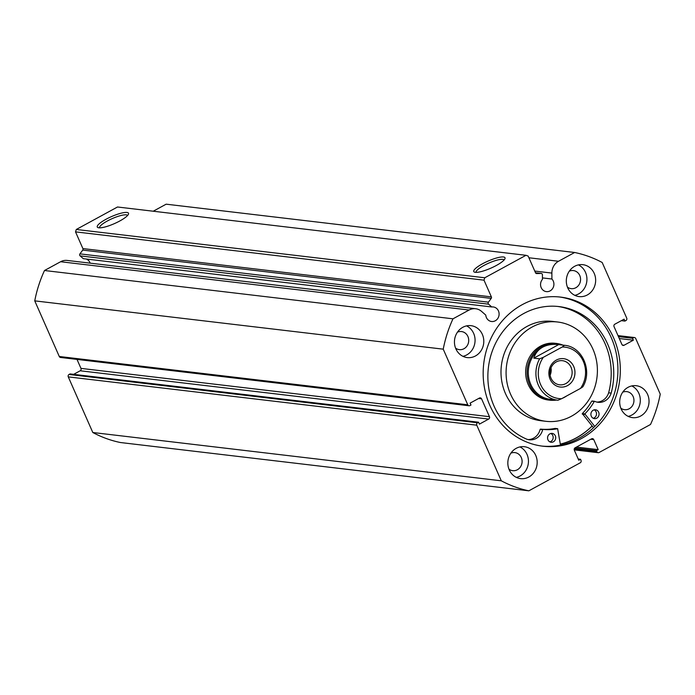 <?xml version="1.0" encoding="UTF-8"?>
<svg xmlns="http://www.w3.org/2000/svg" width="695" height="695" viewBox="0 0 695 695"><rect width="100%" height="100%" fill="white"/><g stroke="black" fill="none" stroke-linecap="round" stroke-linejoin="round"><path stroke-width="1.04" d="M542.447 277.904L551.917 279.025A7.324 6.681 -83.3 0 1 553.263 281.058A7.324 6.681 -83.3 0 1 552.647 288.512A7.324 6.681 -83.3 0 1 546.374 291.622A7.324 6.681 -83.3 0 1 541.197 287.643A7.324 6.681 -83.3 0 1 542.456 279.347L542.421 274.82A1.425 1.303 96.7 0 0 541.11 273.439L536.722 273.587A1.425 1.303 -83.3 0 1 535.532 272.796L528.165 256.09L525.985 255.3L117.498 206.997L76.294 229.472L484.78 277.774L525.985 255.3M467.77 404.794A1.79 1.625 96.7 0 0 469.029 405.767L60.543 357.465A1.79 1.625 -83.3 0 1 59.283 356.492L467.77 404.794L443.236 349.168A121.408 110.74 96.7 0 1 452.984 318.814L469.09 310.031A12.805 11.685 -83.3 0 1 475.641 308.736A12.805 11.685 -83.3 0 1 481.574 311.412L485.77 315.096A7.324 6.681 96.7 0 0 486.396 317.528A7.324 6.681 96.7 0 0 491.565 321.507A7.324 6.681 96.7 0 0 497.837 318.397A7.324 6.681 96.7 0 0 498.463 310.943A7.324 6.681 96.7 0 0 493.285 306.964A7.324 6.681 96.7 0 0 491.782 306.973L488.594 304.175L80.107 255.873A1.425 1.303 -83.3 0 1 79.934 253.866L82.722 250.096A1.425 1.303 96.7 0 0 82.887 248.575L75.52 231.869L76.294 229.472M90.185 263.162A7.324 6.681 96.7 0 0 89.976 262.64A7.324 6.681 96.7 0 0 86.258 259.018M80.107 255.873L83.304 258.67L491.782 306.973M482.443 263.822A17.08 3.805 156.2 0 1 498.541 257.489A17.08 3.805 156.2 0 1 504.952 258.731A17.08 3.805 156.2 0 1 496.343 265.473A17.08 3.805 156.2 0 1 474.529 272.153A17.08 3.805 156.2 0 1 482.443 263.822M504.066 260.026A15.299 3.405 -23.8 0 0 483.868 265.507A15.299 3.405 -23.8 0 0 476.084 272.37M105.935 219.307A17.08 3.805 156.2 0 1 122.042 212.965A17.08 3.805 156.2 0 1 128.453 214.208A17.08 3.805 156.2 0 1 119.844 220.949A17.08 3.805 156.2 0 1 98.021 227.63A17.08 3.805 156.2 0 1 105.935 219.307M127.567 215.502A15.299 3.405 -23.8 0 0 107.36 220.984A15.299 3.405 -23.8 0 0 99.576 227.847M592.157 426.07A75.077 68.484 -83.3 0 1 560.335 444.201M559.362 296.965A75.077 68.484 -83.3 0 1 611.235 337.622A75.077 68.484 -83.3 0 1 605.223 413.516A75.077 68.484 -83.3 0 1 541.726 446.06M613.633 337.909A75.077 68.484 -83.3 0 1 607.265 414.35A75.077 68.484 -83.3 0 1 542.925 446.207A75.077 68.484 -83.3 0 1 489.853 405.402A75.077 68.484 -83.3 0 1 496.221 328.952A75.077 68.484 -83.3 0 1 560.561 297.095A75.077 68.484 -83.3 0 1 613.633 337.909M535.749 455.442A16.072 14.656 -83.3 0 1 534.394 471.809A16.072 14.656 -83.3 0 1 520.616 478.629A16.072 14.656 -83.3 0 1 509.261 469.889A16.072 14.656 -83.3 0 1 510.625 453.531A16.072 14.656 -83.3 0 1 524.395 446.711A16.072 14.656 -83.3 0 1 535.749 455.442M519.947 446.928A16.072 14.656 -83.3 0 1 527.027 454.417A16.072 14.656 -83.3 0 1 516.342 477.378M647.61 394.456A16.072 14.656 -83.3 0 1 646.246 410.815A16.072 14.656 -83.3 0 1 632.476 417.634A16.072 14.656 -83.3 0 1 621.122 408.895A16.072 14.656 -83.3 0 1 622.477 392.536A16.072 14.656 -83.3 0 1 636.246 385.716A16.072 14.656 -83.3 0 1 647.61 394.456M631.807 385.934A16.072 14.656 -83.3 0 1 638.887 393.422A16.072 14.656 -83.3 0 1 628.202 416.383M482.365 334.408A16.072 14.656 -83.3 0 1 481.009 350.767A16.072 14.656 -83.3 0 1 467.231 357.586A16.072 14.656 -83.3 0 1 455.877 348.855A16.072 14.656 -83.3 0 1 457.241 332.488A16.072 14.656 -83.3 0 1 471.01 325.668A16.072 14.656 -83.3 0 1 482.365 334.408M466.562 325.886A16.072 14.656 -83.3 0 1 473.643 333.374A16.072 14.656 -83.3 0 1 462.957 356.335M594.225 273.413A16.072 14.656 -83.3 0 1 592.861 289.772A16.072 14.656 -83.3 0 1 579.091 296.591A16.072 14.656 -83.3 0 1 567.737 287.86A16.072 14.656 -83.3 0 1 569.092 271.493A16.072 14.656 -83.3 0 1 582.862 264.673A16.072 14.656 -83.3 0 1 594.225 273.413M578.414 264.891A16.072 14.656 -83.3 0 1 585.503 272.379A16.072 14.656 -83.3 0 1 574.817 295.349M569.318 271.163A9.104 8.305 -83.3 0 1 573.323 270.564A9.104 8.305 -83.3 0 1 579.76 275.507A9.104 8.305 -83.3 0 1 578.987 284.785A9.104 8.305 -83.3 0 1 571.186 288.651A9.104 8.305 -83.3 0 1 567.433 287.122M457.458 332.158A9.104 8.305 -83.3 0 1 461.471 331.55A9.104 8.305 -83.3 0 1 467.909 336.502A9.104 8.305 -83.3 0 1 467.136 345.78A9.104 8.305 -83.3 0 1 459.334 349.637A9.104 8.305 -83.3 0 1 455.572 348.117M622.703 392.206A9.104 8.305 -83.3 0 1 626.708 391.598A9.104 8.305 -83.3 0 1 633.145 396.55A9.104 8.305 -83.3 0 1 632.372 405.819A9.104 8.305 -83.3 0 1 624.57 409.685A9.104 8.305 -83.3 0 1 620.817 408.165M510.842 453.201A9.104 8.305 -83.3 0 1 514.856 452.593A9.104 8.305 -83.3 0 1 521.293 457.545A9.104 8.305 -83.3 0 1 520.52 466.814A9.104 8.305 -83.3 0 1 512.719 470.68A9.104 8.305 -83.3 0 1 508.957 469.151M153.23 211.228L166.148 204.182L574.635 252.485A121.408 110.74 96.7 0 1 602.191 262.493L626.725 318.119A1.79 1.625 96.7 0 1 625.952 320.517L624.927 321.081L624.084 319.17L614.806 324.226A1.79 1.625 -83.3 0 0 614.041 326.615L621.903 344.459A1.79 1.625 -83.3 0 0 624.084 345.25L633.353 340.194L632.511 338.283L633.545 337.718L618.133 335.894M477.534 422.786A1.79 1.625 96.7 0 0 476.761 425.184L501.295 480.81A121.408 110.74 96.7 0 0 528.852 490.818L120.365 442.515A121.408 110.74 -83.3 0 1 92.809 432.507L68.275 376.881A1.79 1.625 -83.3 0 1 69.048 374.483L477.534 422.786L478.56 422.221L479.402 424.132L488.672 419.076L80.194 370.774L73.644 374.344M478.56 422.221L70.073 373.919L69.048 374.483M80.194 370.774A1.79 1.625 96.7 0 0 80.959 368.385L489.445 416.687L481.574 398.843L478.603 398.496M77.006 359.411L80.959 368.385M59.283 356.492L34.75 300.865A121.408 110.74 -83.3 0 1 44.497 270.511L60.613 261.728A12.805 11.685 -83.3 0 1 67.154 260.434L475.641 308.736M484.78 277.774L484.007 280.172L75.52 231.869M82.887 248.575L491.374 296.878L484.007 280.172M491.374 296.878A1.425 1.303 -83.3 0 1 491.209 298.398L82.722 250.096M79.934 253.866L488.42 302.169L491.209 298.398M488.42 302.169A1.425 1.303 96.7 0 0 488.594 304.175M469.029 405.767A1.79 1.625 96.7 0 0 469.942 405.585L470.975 405.02L470.133 403.117L479.402 398.061A1.79 1.625 -83.3 0 1 481.574 398.843M489.445 416.687A1.79 1.625 -83.3 0 1 488.672 419.076M574.226 449.04L596.918 451.724L596.432 450.612L598.195 449.648L593.765 439.614A1.79 1.625 -83.3 0 0 591.593 438.823L575.113 447.815A1.79 1.625 -83.3 0 0 574.339 450.212L578.77 460.246L580.534 459.282L581.02 460.394A1.79 1.625 96.7 0 1 580.255 462.792L528.852 490.818M596.918 451.724A1.79 1.625 96.7 0 0 599.09 452.514L650.503 424.489A121.408 110.74 96.7 0 0 660.25 394.135L635.716 338.508A1.79 1.625 96.7 0 0 633.545 337.718M528.895 257.767L558.528 261.268L574.635 252.485M558.528 261.268A12.805 11.685 96.7 0 0 551.873 273.083L551.917 279.025M501.295 480.81L92.809 432.507M34.75 300.865L443.236 349.168M452.984 318.814L44.497 270.511M624.927 321.081L621.356 320.656M633.353 340.194L619.288 338.526M632.511 338.283L618.446 336.615M596.432 450.612L574.782 448.049M598.195 449.648L576.459 447.076M580.534 459.282L578.223 459.004M562.863 345.102A28.565 26.054 96.7 0 0 556.547 343.452L555.096 343.278A28.565 26.054 96.7 0 0 527.375 362.017A28.565 26.054 96.7 0 0 536.948 395.498A28.565 26.054 96.7 0 0 548.39 400.025L549.841 400.19A28.565 26.054 96.7 0 0 556.365 400.068M557.616 322.002L552.525 321.403A49.997 45.601 96.7 0 0 504.014 354.189A49.997 45.601 96.7 0 0 520.764 412.778A49.997 45.601 96.7 0 0 540.788 420.701L545.87 421.3A49.997 45.601 96.7 0 0 594.381 388.514A49.997 45.601 96.7 0 0 577.632 329.916A49.997 45.601 96.7 0 0 557.616 322.002A49.997 45.601 96.7 0 0 509.105 354.789A49.997 45.601 96.7 0 0 525.854 413.386A49.997 45.601 96.7 0 0 545.87 421.3M560.318 444.105A74.99 68.397 96.7 0 0 592.105 426.009M556.295 360.114A14.282 13.031 -83.3 0 1 573.696 366.439A14.282 13.031 -83.3 0 1 567.537 385.595A14.282 13.031 -83.3 0 1 550.145 379.279A14.282 13.031 -83.3 0 1 556.295 360.114M565.826 383.579A12.145 11.077 96.7 0 0 571.994 370.583A12.145 11.077 96.7 0 0 562.472 360.696A12.145 11.077 96.7 0 0 556.269 361.921A12.145 11.077 96.7 0 0 550.093 374.918A12.145 11.077 96.7 0 0 559.623 384.813A12.145 11.077 96.7 0 0 565.826 383.579M550.145 375.213A12.145 11.077 96.7 0 0 551.013 367.811M564.488 345.293C582.262 346.631 592.774 370.687 582.818 386.846L580.499 388.401A25.889 23.613 96.7 0 0 583.261 361.218A25.889 23.613 96.7 0 0 562.238 346.996L564.488 345.293L556.808 344.381A27.678 25.246 96.7 0 0 542.673 347.179A27.678 25.246 96.7 0 0 528.6 376.803A27.678 25.246 96.7 0 0 550.31 399.347L557.903 400.251A27.678 25.246 -83.3 0 1 539.633 358.837L543.334 357.308A25.889 23.613 96.7 0 0 540.58 384.491A25.889 23.613 96.7 0 0 561.595 398.713L557.903 400.251M556.547 343.452A28.565 26.054 96.7 0 0 541.961 346.345A28.565 26.054 96.7 0 0 527.427 376.925A28.565 26.054 96.7 0 0 549.841 400.19M562.177 398.4A28.565 26.054 96.7 0 0 564.436 397.305A28.565 26.054 96.7 0 0 566.599 395.985M533.821 358.151L558.667 344.607C552.525 343.903 547.2 344.763 542.673 347.179C538.208 349.663 535.254 353.321 533.821 358.151L539.633 358.837M562.238 346.996L543.334 357.308M580.499 388.401L561.595 398.713M594.772 426.461L584.825 413.899A58.389 53.254 96.7 0 0 594.26 401.475L594.668 401.328A13.335 12.162 96.7 0 0 598.082 402.301A13.335 12.162 96.7 0 0 611.174 393.101A68.927 62.863 96.7 0 0 607.63 344.034A68.927 62.863 96.7 0 0 558.91 306.573A68.927 62.863 96.7 0 0 499.844 335.824A68.927 62.863 96.7 0 0 493.997 405.993A68.927 62.863 96.7 0 0 526.714 439.171A13.335 12.162 96.7 0 0 529.338 439.787A13.335 12.162 96.7 0 0 542.673 429.675L543.03 429.406A58.389 53.254 96.7 0 0 557.642 428.719L560.474 445.087M593.504 427.694L582.28 413.594A58.389 53.254 96.7 0 0 591.714 401.171L594.486 401.31M594.199 409.85A4.465 4.074 -83.3 0 1 593.209 418.268M598.656 412.205A4.465 4.074 -83.3 0 1 594.451 418.642A4.465 4.074 -83.3 0 1 591.671 411.666A4.465 4.074 -83.3 0 1 598.656 412.205M550.874 433.48A4.465 4.074 -83.3 0 1 549.875 441.89M555.322 435.826A4.465 4.074 -83.3 0 1 551.126 442.263A4.465 4.074 -83.3 0 1 548.346 435.296A4.465 4.074 -83.3 0 1 555.322 435.826M596.823 402.075A13.335 12.162 96.7 0 0 608.629 392.805A68.927 62.863 96.7 0 0 605.084 343.738A68.927 62.863 96.7 0 0 557.633 306.434M611.174 393.101L608.629 392.805M528.07 439.57A13.335 12.162 96.7 0 0 540.137 429.38L540.484 429.11A58.389 53.254 96.7 0 0 555.096 428.424L555.279 428.441M476.761 425.184L68.275 376.881M60.613 261.728L469.09 310.031M622.32 345.041L624.084 345.25M593.765 439.614L590.793 439.266M534.759 271.059L551.873 273.083M541.11 273.439L535.524 272.779M584.799 414.402L582.254 414.098M557.642 428.719L555.096 428.424M543.03 429.406L540.484 429.11M542.673 429.675L540.137 429.38M594.26 401.475L591.714 401.171M584.825 413.899L582.28 413.594M598.178 452.697L574.226 449.865M617.994 335.589L634.457 337.535M535.515 272.761L541.283 273.448M557.729 428.719L555.192 428.415M594.581 401.302L592.036 401.006"/></g></svg>
